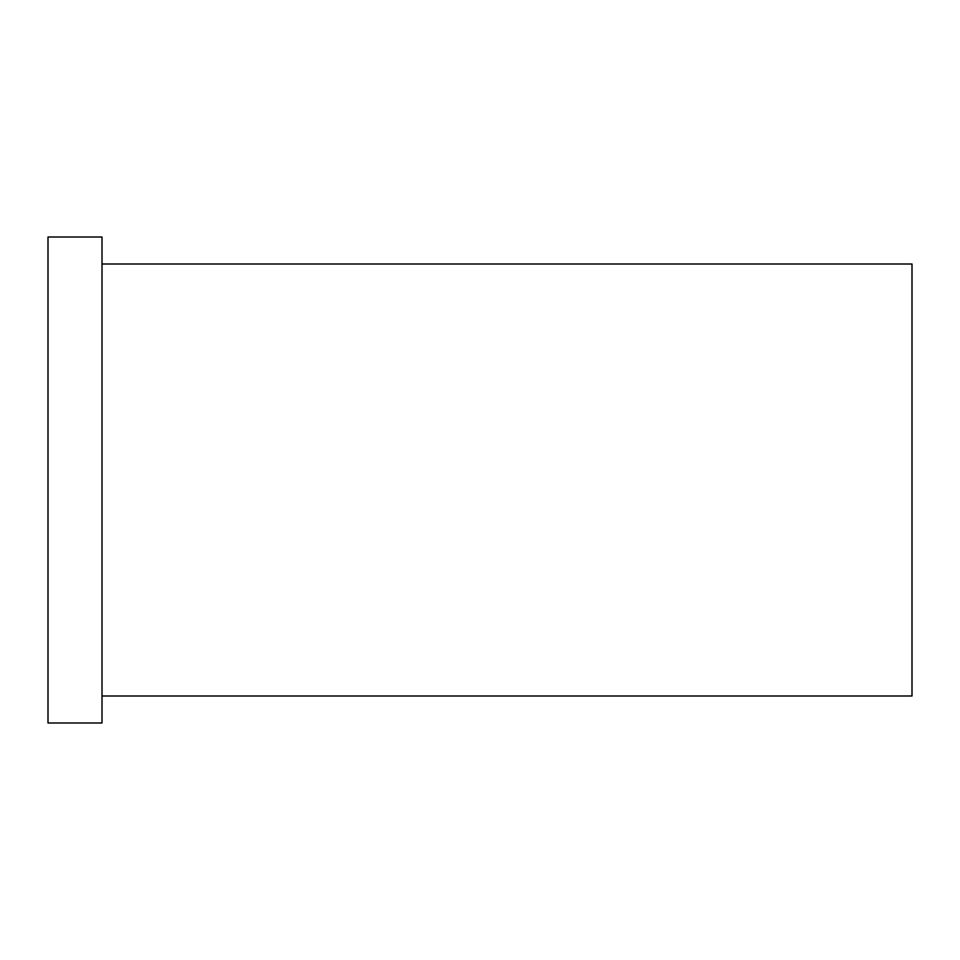 <?xml version="1.0" encoding="UTF-8"?>
<svg xmlns="http://www.w3.org/2000/svg" width="960" height="960" viewBox="0 0 960 960"><rect width="100%" height="100%" fill="white"/><g stroke="black" fill="none" stroke-linecap="round" stroke-linejoin="round"><path stroke-width="0.72" stroke-dasharray="4.8 3.6" d="M912 696L912 264M48 723L48 237M102 723L102 237M102 480L102 696L102 480"/><path stroke-width="1.44" d="M102 264L912 264L912 696L102 696M48 480L48 723L102 723L102 237L48 237L48 480"/></g></svg>
